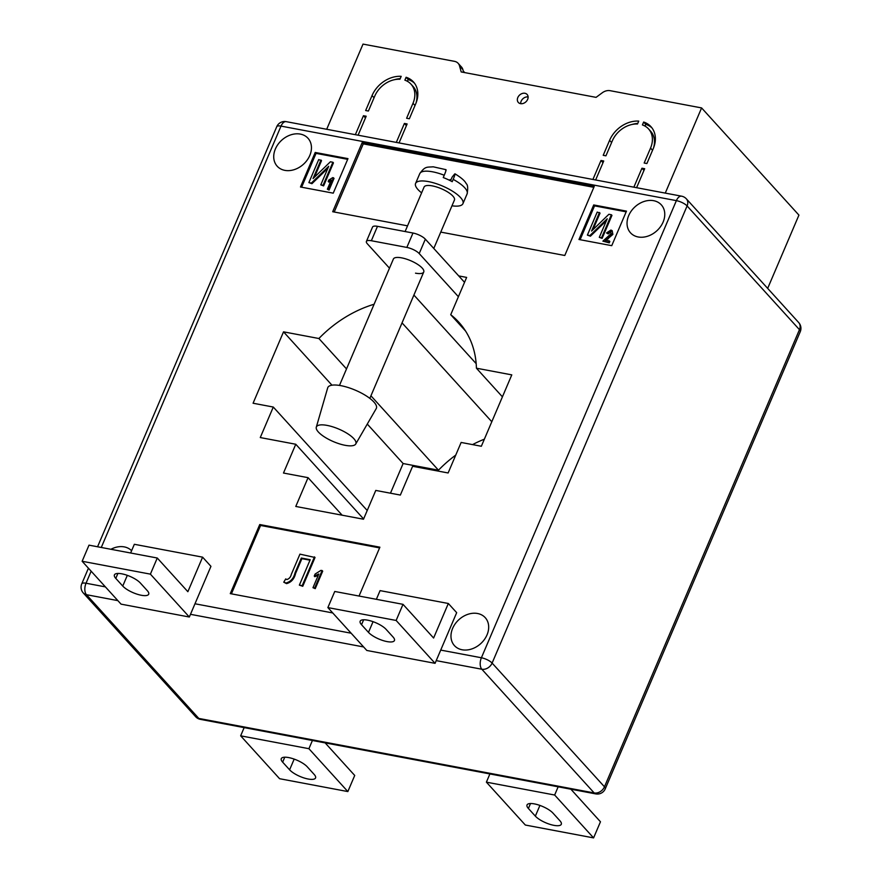 <?xml version="1.0" encoding="UTF-8"?>
<svg xmlns="http://www.w3.org/2000/svg" width="882" height="882" viewBox="0 0 882 882"><rect width="100%" height="100%" fill="white"/><g stroke="black" fill="none" stroke-linecap="round" stroke-linejoin="round"><path stroke-width="1.32" d="M528.109 96.932A5.942 4.631 -42.2 0 0 521.152 101.21A5.942 4.631 -42.2 0 0 520.689 103.679M517.811 97.538A5.942 4.631 -42.2 0 0 518.329 102.455A5.942 4.631 -42.2 0 0 523.247 103.426A5.942 4.631 -42.2 0 0 527.645 99.39A5.942 4.631 -42.2 0 0 527.127 94.473A5.942 4.631 -42.2 0 0 522.21 93.503A5.942 4.631 -42.2 0 0 517.811 97.538M650.552 148.066L644.169 163.027L646.892 163.545L653.275 148.573A26.405 20.584 -42.2 0 0 650.982 126.71A26.405 20.584 -42.2 0 0 643.651 122.036L642.416 124.935A23.108 18.004 -42.2 0 1 648.546 128.926A23.108 18.004 -42.2 0 1 650.552 148.066L652.559 150.271M372.05 95.565L365.655 110.537L368.389 111.044L374.773 96.083A23.108 18.004 137.8 0 1 399.954 79.237L401.189 76.337A26.405 20.584 137.8 0 0 372.05 95.565L374.056 97.77M406.106 77.263L404.871 80.163A23.108 18.004 137.8 0 1 410.99 84.143A23.108 18.004 137.8 0 1 412.997 103.282L406.613 118.254L409.347 118.772L415.731 103.8A26.405 20.584 137.8 0 0 413.438 81.927A26.405 20.584 137.8 0 0 406.106 77.263L408.19 79.556A26.405 20.584 137.8 0 1 414.43 83.129M638.744 121.11L637.499 124.009A23.108 18.004 -42.2 0 0 612.328 140.855L605.934 155.827L603.211 155.309L609.594 140.337A26.405 20.584 -42.2 0 1 638.744 121.11M643.959 170.424L641.953 168.208L644.687 168.727L636.595 187.69M326.693 129.279L363.02 44.1L454.495 61.343A9.9 7.718 137.8 0 1 458.133 63.317A9.9 7.718 137.8 0 1 459.533 65.896L461.187 71.938L596.067 97.362L602.241 92.797A9.9 7.718 -42.2 0 1 610.124 90.681L701.598 107.924L665.271 193.103M365.457 117.923L363.45 115.718L355.358 134.681M363.45 115.718L366.184 116.226L358.092 135.2M406.415 125.641L404.408 123.436L396.316 142.399M404.408 123.436L407.131 123.954L399.05 142.917M603.001 162.707L600.995 160.491L592.913 179.454M600.995 160.491L603.729 161.009L595.637 179.972M641.953 168.208L633.86 187.182M701.598 107.924L798.927 215.109L767.671 288.392M464.715 72.6L463.259 71.001M458.133 63.317L461.473 66.999A9.9 7.718 137.8 0 1 462.874 69.568L463.645 72.401M394.386 79.711A26.405 20.584 137.8 0 1 400.208 78.641M410.99 84.143L413.085 86.447A23.108 18.004 137.8 0 1 415.896 103.403M408.19 79.556L407.44 81.32M637.763 123.414A26.405 20.584 -42.2 0 0 631.942 124.494M653.452 148.176A23.108 18.004 -42.2 0 0 650.629 131.22L648.546 128.926M651.974 127.901A26.405 20.584 -42.2 0 0 645.745 124.34L644.996 126.093M645.745 124.34L643.651 122.036M345.16 445.311A21.455 6.824 23.1 0 1 324.907 437.207A21.455 6.824 23.1 0 1 316.296 427.186A21.455 6.824 23.1 0 1 327.079 425.4A21.455 6.824 23.1 0 1 347.96 433.9A21.455 6.824 23.1 0 1 355.733 444.01A21.455 6.824 23.1 0 1 345.16 445.311M316.296 427.186L327.685 387.882A26.405 8.401 23.1 0 1 340.959 385.677A26.405 8.401 23.1 0 1 366.658 396.139A26.405 8.401 23.1 0 1 376.228 408.587L355.733 444.01M433.779 248.459L454.439 200.027A16.504 5.248 -156.9 0 0 442.709 189.332A16.504 5.248 -156.9 0 0 424.077 187.072L405.103 231.547M421.607 192.849A25.743 8.192 23.1 0 1 415.576 183.445A25.743 8.192 23.1 0 1 444.638 186.973A25.743 8.192 23.1 0 1 462.94 203.643A25.743 8.192 23.1 0 1 451.97 205.804M453.194 179.377C455.035 174.923 455.487 173.181 454.539 174.151L454.98 173.82C461.264 177.679 465.001 180.942 466.181 183.61C467.78 184.757 468.099 188.175 467.118 193.864A25.743 8.192 -156.9 0 0 453.194 179.377L452.212 181.681A25.743 8.192 -156.9 0 0 447.836 179.487A25.743 8.192 -156.9 0 0 443.249 177.547L444.241 175.242A25.743 8.192 -156.9 0 0 419.755 173.655L415.576 183.445M454.539 174.151L452.135 177.084L450.548 180.81M450.9 179.983L449.511 180.292M449.732 180.402L450.074 179.608M445.586 170.017C446.535 169.035 446.083 170.777 444.241 175.242M415.51 273.166A16.504 5.248 -156.9 0 0 423.746 271.987A16.504 5.248 -156.9 0 0 417.429 264.236A16.504 5.248 -156.9 0 0 401.608 257.853A16.504 5.248 -156.9 0 0 393.383 259.032L339.471 385.423M141.296 595.262A14.851 4.719 -156.9 0 0 148.694 594.203A14.851 4.719 -156.9 0 0 147.327 590.686L140.37 583.035A14.851 4.719 -156.9 0 0 125.773 574.832A14.851 4.719 -156.9 0 0 114.417 574.888A14.851 4.719 -156.9 0 0 115.796 578.405L122.752 586.056A14.851 4.719 -156.9 0 0 141.296 595.262M393.063 637.013A14.851 4.719 23.1 0 1 394.441 640.53A14.851 4.719 23.1 0 1 387.033 641.589A14.851 4.719 23.1 0 1 368.489 632.383L361.532 624.721A14.851 4.719 23.1 0 1 360.165 621.215A14.851 4.719 23.1 0 1 371.52 621.16A14.851 4.719 23.1 0 1 386.107 629.362L393.063 637.013M282.659 762.158A14.851 4.719 23.1 0 1 281.281 758.641A14.851 4.719 23.1 0 1 288.69 757.583A14.851 4.719 23.1 0 1 307.234 766.789L314.179 774.44A14.851 4.719 23.1 0 1 315.558 777.957A14.851 4.719 23.1 0 1 304.202 778.012A14.851 4.719 23.1 0 1 289.605 769.81L282.659 762.158L284.765 757.208M534.426 803.899A14.851 4.719 -156.9 0 0 527.017 804.968A14.851 4.719 -156.9 0 0 528.395 808.474L535.352 816.137A14.851 4.719 -156.9 0 0 549.949 824.339A14.851 4.719 -156.9 0 0 561.305 824.273A14.851 4.719 -156.9 0 0 559.927 820.767L552.97 813.105A14.851 4.719 -156.9 0 0 534.426 803.899M487.029 634.875A20.793 16.207 137.8 0 1 471.65 648.987A20.793 16.207 137.8 0 1 454.439 645.613A20.793 16.207 137.8 0 1 452.631 628.392A20.793 16.207 137.8 0 1 468.011 614.28A20.793 16.207 137.8 0 1 485.221 617.654A20.793 16.207 137.8 0 1 487.029 634.875M309.791 155.475A20.793 16.207 137.8 0 1 294.401 169.587A20.793 16.207 137.8 0 1 277.191 166.213A20.793 16.207 137.8 0 1 275.382 148.981A20.793 16.207 137.8 0 1 290.762 134.869A20.793 16.207 137.8 0 1 307.983 138.242A20.793 16.207 137.8 0 1 309.791 155.475M663.11 222.077A20.793 16.207 137.8 0 1 647.73 236.189A20.793 16.207 137.8 0 1 630.509 232.815A20.793 16.207 137.8 0 1 628.701 215.583A20.793 16.207 137.8 0 1 644.081 201.471A20.793 16.207 137.8 0 1 661.302 204.845A20.793 16.207 137.8 0 1 663.11 222.077M464.538 282.328L458.717 275.912L466.633 277.411L450.724 314.698A105.631 82.324 137.8 0 1 458.849 322.228A105.631 82.324 137.8 0 1 476.423 368.202L511.792 374.872L481.34 446.259L461.143 442.455L448.122 472.973L412.622 466.28L400.351 495.067L375.776 490.425L363.494 519.222L295.779 506.455L308.061 477.669L283.486 473.039L295.768 444.252L260.267 437.56L273.288 407.043L253.079 403.228L283.53 331.841L318.898 338.512A105.631 82.324 137.8 0 1 374.1 304.235M407.539 225.836L332.701 211.724L362.16 142.641L594.248 186.389L564.789 255.482L440.757 232.098M626.474 211.129L611.744 245.67L578.978 239.496L593.707 204.944L626.474 211.129M110.934 549.277A20.793 16.207 137.8 0 1 131.594 550.721M315.205 152.454L347.971 158.628L333.242 193.169L300.475 186.995L315.205 152.454L316.043 153.369L347.673 159.333M332.735 612.946L230.279 593.63L259.749 524.536L379.888 547.193L359.04 596.056M202.595 557.159L187.866 591.701L157.272 558.019L89.005 545.153L82.136 561.272L121.066 604.148L189.332 617.014L210.941 566.343L202.595 557.159L134.34 544.293L130.624 552.992M376.36 599.319L380.076 590.62L448.332 603.486L456.678 612.67L435.069 663.33L366.813 650.464L327.872 607.588L396.139 620.454L435.069 663.33M390.461 493.203L403.118 463.535L438.486 470.194A105.631 82.324 137.8 0 1 455.74 455.112M472.554 444.605A105.631 82.324 137.8 0 1 484.361 439.181M491.803 421.739L402.038 322.878M438.486 470.194L370.936 395.809M346.516 368.919L318.898 338.512M465.564 331.037L450.724 314.698M502.42 396.834L476.423 368.202M342.139 515.187L308.061 477.669M363.605 518.958L295.768 444.252M367.221 510.491L273.288 407.043M403.118 463.535L367.276 424.066M331.974 385.191L283.53 331.841M580.113 239.706L594.545 205.87L593.707 204.944M594.545 205.87L626.176 211.834M612.306 233.807L605.03 240.091L609.286 240.896L609.837 241.503L609.264 242.859L602.891 241.15L611.182 233.565L610.366 231.238L610.928 231.856L608.172 233.917L606.54 232.947L610.917 230.059L612.174 230.676L612.869 234.414L605.581 240.709M612.174 230.676L612.869 234.414M599.473 212.507L591.568 231.051L608.889 214.282L611.391 214.756L601.568 237.787L599.297 237.357L607.224 218.78L589.882 235.582L587.39 235.108L597.213 212.077L600.036 213.124L592.958 229.706M611.391 214.756L611.954 215.373L602.13 238.394L599.297 237.357M606.386 220.743L590.433 236.189L587.39 235.108M301.611 187.205L316.043 153.369M328.225 181.449L328.799 180.104L332.746 177.613L334.035 178.373L329.063 190.038L327.365 189.211L331.257 180.082L328.225 181.449L328.777 182.067L330.728 181.328M320.971 160.006L313.066 178.55L330.386 161.781L332.889 162.255L323.066 185.286L320.794 184.856L328.721 166.279L311.368 183.081L308.876 182.607L318.7 159.587L321.533 160.623L314.455 177.205M332.889 162.255L333.44 162.872L323.617 185.893L320.794 184.856M327.883 168.242L311.93 183.699L308.876 182.607M334.212 212.011L363.274 143.865L362.16 142.641M363.274 143.865L593.851 187.326M231.415 593.84L260.576 525.463L259.749 524.536M260.576 525.463L379.58 547.887M314.257 576.067L315.128 574.05L321.037 570.323L322.702 571.139L315.238 588.636L312.978 587.699L318.81 574.017L314.257 576.067L314.819 576.685L318.27 575.307M315.028 557.49L302.758 586.287L299.362 585.13L310.199 559.717L301.335 558.041L301.898 558.659L295.591 573.432C294.29 578.934 291.281 582.329 286.54 583.63L283.761 582.197L285.713 578.923L286.837 579.54C289.164 578.857 290.652 577.137 291.303 574.391L299.935 554.139L315.028 557.49M310.001 560.18L301.898 558.659M311.368 183.081L311.93 183.699M323.066 185.286L323.617 185.893M333.473 177.756L328.501 189.421L329.063 190.038M328.501 189.421L327.365 189.211M589.882 235.582L590.433 236.189M601.568 237.787L602.13 238.394M607.665 238.173L608.227 238.79M611.072 231.613L610.366 231.238L607.621 233.311L608.172 233.917M607.621 233.311L606.54 232.947M609.286 240.896L608.712 242.241L609.264 242.859M608.712 242.241L602.891 241.15M301.335 558.041L295.04 572.826C293.739 578.327 290.718 581.723 285.977 583.013L286.54 583.63M285.977 583.013L283.761 582.197M314.477 556.884L302.195 585.67L302.758 586.287M302.195 585.67L299.362 585.13M322.139 570.522L314.676 588.018L315.238 588.636M314.676 588.018L312.978 587.699M558.152 786.81L554.657 795.024L486.39 782.158L489.896 773.944M570.886 789.214L600.466 821.781L593.586 837.9L554.657 795.024M593.586 837.9L525.33 825.034L486.39 782.158M244.149 727.617L240.654 735.831L308.909 748.697L312.415 740.494M325.149 742.887L354.718 775.454L347.85 791.573L279.583 778.707L240.654 735.831M347.85 791.573L308.909 748.697M448.332 603.486L433.602 638.028L403.008 604.335L396.139 620.454M403.008 604.335L334.752 591.469L327.872 607.588M157.272 558.019L150.392 574.138L189.332 617.014M150.392 574.138L82.136 561.272M458.717 275.912L425.345 239.165L419.204 253.564A9.9 3.153 -156.9 0 0 406.845 247.423L371.344 240.731A9.9 3.153 -156.9 0 0 366.405 241.436A9.9 3.153 -156.9 0 0 367.331 243.774L389.48 268.172M366.405 241.436L372.546 227.049A9.9 3.153 23.1 0 1 377.485 226.332L371.344 240.731M406.845 247.423L412.985 233.024L377.485 226.332M412.985 233.024A9.9 3.153 23.1 0 1 425.345 239.165M413.901 295.062L476.17 363.649M458.397 296.716L419.204 253.564M462.874 69.568L459.533 65.896M415.003 105.498L412.997 103.282M611.601 142.553L609.594 140.337M530.512 803.524L528.395 808.474M194.977 603.773L351.135 633.21M440.713 650.089L481.396 657.763L676.384 200.633L281.016 126.104L101.287 547.457M91.155 571.205L86.028 583.234L105.388 586.883M687.1 205.947L492.112 663.077L604.468 786.81L799.456 329.67L687.1 205.947A8.577 6.692 -42.2 0 0 686.35 198.836A8.577 8.577 0 0 0 681.588 196.179A8.577 4.631 -79.3 0 0 676.384 200.633A8.577 2.734 -156.9 0 1 687.1 205.947M117.868 600.62L86.458 594.7L198.803 718.422L594.181 792.951L481.826 669.229L436.226 660.629M363.605 646.947L190.479 614.313M798.706 322.569A8.577 6.692 137.8 0 1 799.456 329.67A8.577 2.734 -156.9 0 1 800.25 331.698A8.577 8.577 0 0 0 798.706 322.569L686.35 198.836M605.261 788.839A8.577 2.734 -156.9 0 0 604.468 786.81A8.577 6.692 137.8 0 1 594.181 792.951A8.577 4.631 -79.3 0 0 595.78 793.899A8.577 8.577 0 0 0 605.261 788.839L800.25 331.698M286.22 121.65A8.577 8.577 0 0 0 276.739 126.71A8.577 2.734 -156.9 0 1 281.016 126.104A8.577 4.631 -79.3 0 1 286.22 121.65L681.588 196.179M492.112 663.077A8.577 2.734 -156.9 0 0 481.396 657.763A8.577 4.631 -79.3 0 0 481.826 669.229A8.577 6.692 -42.2 0 0 492.112 663.077M200.412 719.37A8.577 4.631 -79.3 0 1 198.803 718.422A8.577 6.692 -42.2 0 1 195.65 716.713A8.577 8.577 0 0 0 200.412 719.37L595.78 793.899M81.75 583.851A8.577 8.577 0 0 0 83.294 592.98A8.577 6.692 137.8 0 0 86.458 594.7A8.577 4.631 -79.3 0 1 86.028 583.234A8.577 2.734 -156.9 0 0 81.75 583.851L88.432 568.195M295.04 572.826L295.591 573.432M539.916 805.42L535.352 816.137M294.18 759.104L289.605 769.81M363.649 619.781L361.532 624.721M373.053 621.667L368.489 632.383M117.901 573.454L115.796 578.405M127.317 575.351L122.752 586.056M467.118 193.864L462.94 203.643M369.834 398.377L423.746 271.987M419.755 173.655C425.234 165.904 426.998 167.393 433.216 166.808L446.016 169.675M97.571 546.763L276.739 126.71M195.65 716.713L83.294 592.98"/></g></svg>
